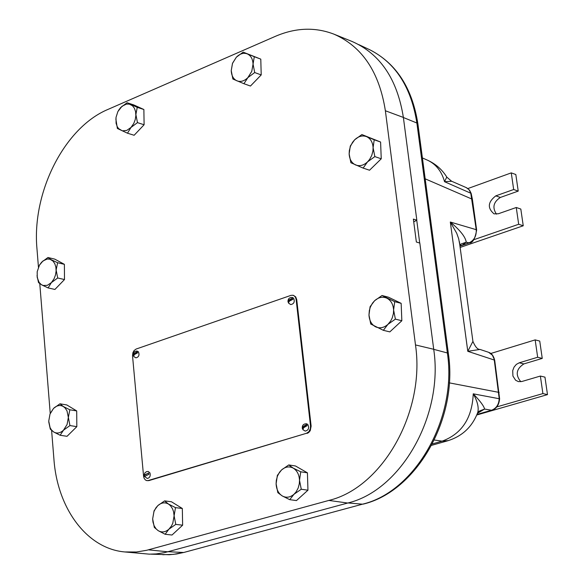 <?xml version="1.0" encoding="UTF-8"?>
<svg xmlns="http://www.w3.org/2000/svg" width="584" height="584" viewBox="0 0 584 584"><rect width="100%" height="100%" fill="white"/><g stroke="black" fill="none" stroke-linecap="round" stroke-linejoin="round"><path stroke-width="0.88" d="M416.735 220.197L419.721 243.032M472.799 340.479L472.923 341.406L467.791 351.312L479.982 349.429L488.567 352.283L492.37 355.138L494.706 360.364M477.581 412.91L479.515 411.005L484.618 409.055C483.808 405.895 480.011 400.821 473.237 393.828C477.405 401.186 478.931 407.325 477.814 412.238L477.113 414.166M459.834 245.222L461.185 243.966L466.244 242.199C465.492 236.958 460.177 230.235 450.308 222.029L456.71 233.242L458.688 238.783L459.761 244.659M466.309 187.632L469.098 189.763L470.748 193.048L476.223 229.68L450.308 222.029L467.791 351.312L494.276 360.036L499.203 398.573C498.904 404.522 496.334 408.413 491.502 410.253L491.911 410.216M446.782 177.018L444.555 181.704L451.673 181.259M459.878 245.528L462.192 245.222L466.244 242.199L469.397 242.893M459.951 246.068L468.842 242.937C474.113 240.491 476.573 236.075 476.223 229.68L476.646 230.008C475.084 238.922 472.624 243.229 469.259 242.937M51.611 430.496L53.94 459.396C57.422 508.481 86.914 548.712 124.764 551.946L149.358 554.158L156.081 553.924L164.542 552.632L347.699 503.036C400.982 490.494 443.774 415.516 433.715 349.283L419.816 243.061L416.363 242.024L413.37 219.088L416.823 220.168L413.742 221.92M416.823 220.168L403.376 117.442C397.273 79.125 380.162 53.801 352.057 41.471L333.975 34.171C315.163 26.93 295.65 27.645 275.451 36.303L108.047 109.383C64.284 127.597 31.667 192.676 36.974 248.872L38.449 267.216M124.764 551.946L136.517 551.997L146.694 550.281L328.858 500.43C382.374 487.706 425.488 411.866 415.487 344.94L385.374 110.756C379.301 72.066 362.168 46.538 333.975 34.171M39.778 283.663L50.239 413.472M64.488 279.546L54.918 289.445L48.114 287.927L51.385 282.619L57.699 277.984L64.488 279.546L64.386 264.333L57.604 262.727L56.137 269.998L57.699 277.984M57.604 262.727L51.261 259.749L47.961 257.507L41.69 262.121L39.5 265.07M64.386 264.333L54.743 259.121L47.961 257.507M37.011 275.663L38.522 282.598L41.792 284.919L48.114 287.927M64.415 268.326L64.466 276.276M62.211 281.904L58.115 286.138M51.385 282.619L47.304 285.335L43.085 285.466L41.187 284.539L39.084 282.364L37.23 277.531L37.201 271.684L39.478 265.114L42.968 260.953L47.173 259.033L49.961 259.216L52.998 261.07L54.808 263.705L55.881 267.114L56.115 270.991L55.502 274.991L54.078 278.758L51.385 282.619M144.102 124.75L134.13 135.269L127.48 133.203L130.984 127.458L137.466 122.633L144.102 124.75L143.876 109.507L137.247 107.354L135.882 114.508L137.466 122.633M137.247 107.354L127.086 102.74L120.647 107.551L118.494 110.442M143.876 109.507L133.714 104.901L127.086 102.74M115.844 118.917L117.377 128.48L127.48 133.203M143.941 113.851L144.051 121.326M141.759 127.217L137.284 131.94M130.984 127.458L126.728 130.436L122.297 130.838L118.574 128.597L117.216 126.611L116.085 123.268L116.012 117.413L117.873 111.573L121.983 106.295L126.378 104.105L129.312 104.105L132.517 105.77L134.429 108.295L135.583 111.639L135.868 115.508L135.247 119.559L133.787 123.421L130.984 127.458M261.209 74.92L250.463 86.038L243.944 83.709L247.871 77.606L254.704 72.547L261.209 74.92L260.785 59.13L254.296 56.706L253.054 64.079L254.704 72.547M254.296 56.706L243.156 52.137L236.367 57.188L232.498 63.291L231.235 70.62L232.877 79.022L243.944 83.709M260.785 59.13L243.156 52.137M260.917 64.014L261.099 71.014M258.5 77.723L253.901 82.475M247.871 77.606C244.273 81.118 240.63 82.198 236.943 80.84C233.396 79.125 231.498 75.723 231.235 70.62L232.52 63.371L236.367 57.188C239.929 53.67 243.557 52.56 247.266 53.874C250.843 55.546 252.77 58.947 253.054 64.079L251.755 71.387L247.871 77.606M381.243 158.797L369.541 170.229L363.124 168.09L367.54 161.877L374.848 156.607L381.243 158.797L380.593 142.029L374.205 139.78L373.096 147.694L374.848 156.607M374.205 139.78L361.89 134.561L354.641 139.81L350.283 146.037L349.144 153.899L350.874 162.739L363.124 168.09M380.593 142.029L361.89 134.561M380.804 147.533L381.06 154.154M377.899 162.06L373.614 166.25M367.54 161.877C363.628 165.484 359.627 166.498 355.546 164.929C351.626 162.994 349.488 159.315 349.144 153.899L349.327 150.599L350.48 146.248L352.568 142.299L354.641 139.81C358.518 136.196 362.511 135.145 366.606 136.656C370.563 138.554 372.731 142.226 373.096 147.694L372.921 151.015L371.76 155.402L369.643 159.381L367.54 161.877M401.843 320.74L389.827 331.887L383.345 330.318L387.915 324.375L395.39 319.127L401.843 320.74L401.15 303.33L394.704 301.651L393.601 310.009L395.39 319.127M394.704 301.651L382.016 295.504L374.599 300.738L370.095 306.702L368.971 315.002L370.738 324.032L383.345 330.318M401.15 303.33L388.477 297.205L382.016 295.504M401.376 308.98L401.646 315.754M398.076 324.237L394.412 327.631M387.915 324.375C383.885 327.872 379.775 328.683 375.578 326.814C371.534 324.573 369.336 320.638 368.971 315.002L369.344 310.462L370.329 307.155L372.468 303.191L374.599 300.738C378.585 297.227 382.681 296.38 386.9 298.19C390.981 300.388 393.214 304.33 393.601 310.009L393.426 313.447L392.236 317.922L390.696 320.981L387.915 324.375M76.825 426.656L67.036 436.306L60.145 435.262L63.503 430.182L69.949 425.568L76.825 426.656L76.701 410.924L69.832 409.786L68.357 417.421L69.949 425.568M69.832 409.786L63.349 406.537L59.948 403.807L53.553 408.406L50.29 413.363M76.701 410.924L66.824 404.96L59.948 403.807M48.764 421.998L50.319 429.174L53.684 431.977L60.145 435.262M76.738 414.983L76.796 423.137M74.27 429.174L70.584 432.81M63.503 430.182C60.232 433.204 56.955 433.803 53.684 431.977L51.392 429.861L50.078 427.641L48.742 421.086L50.012 414.056L53.553 408.406C56.794 405.376 60.057 404.749 63.349 406.537L65.131 408.004L66.985 410.837L68.357 417.421L67.08 424.51L63.503 430.182M182.631 525.184L172.01 535.024L165.141 534.272L168.922 529.17L175.777 524.395L182.631 525.184L182.325 508.489L175.485 507.642L174.105 515.825L175.777 524.395M175.485 507.642L168.499 504.065L164.593 500.889L157.79 505.656L154.066 510.781L152.658 518.906L154.315 527.41L158.184 530.659L165.141 534.272M182.325 508.489L171.448 501.758L164.593 500.889M182.412 513.044L182.551 521.023M179.441 528.133L176.215 531.126M168.922 529.17C165.367 532.243 161.79 532.739 158.184 530.659L156.227 529.009L154.191 525.921L152.971 522.081L152.658 518.906L153.972 511.496L155.899 507.854L157.79 505.656C161.308 502.569 164.878 502.043 168.499 504.065L170.47 505.7L172.528 508.788L173.55 511.62L174.105 515.825L172.776 523.301L171.389 526.118L168.922 529.17M307.951 490.195L296.46 500.576L289.752 499.67L294 494.254L301.264 489.239L307.951 490.195L307.425 472.821L300.745 471.806L299.512 480.296L301.264 489.239M300.745 471.806L293.248 468.134L288.759 464.937L281.561 469.938L277.363 475.376L276.108 483.8L277.838 492.67L282.284 495.955L289.752 499.67M307.425 472.821L295.453 465.974L288.759 464.937M307.578 477.997L307.804 485.457M304.242 493.546L301.118 496.364M294 494.254C290.153 497.502 286.248 498.064 282.284 495.955C278.466 493.487 276.407 489.436 276.108 483.8L276.305 480.42L277.458 476.077L279.517 472.252L281.561 469.938C285.364 466.682 289.262 466.076 293.248 468.134C297.095 470.565 299.183 474.617 299.512 480.296L299.315 483.705L298.154 488.093L296.066 491.932L294 494.254M518.22 191.107L515.825 174.528L511.27 172.879L513.672 189.508L518.22 191.107L500.371 197.443C493.4 202.028 492.1 207.597 496.473 214.153M460.134 247.441L523.242 225.782L520.818 209.05L516.263 207.495L498.327 213.766L494.02 213.853C487.246 208.028 487.837 202.035 495.787 195.866L513.672 189.508M516.263 207.495L518.68 224.271L473.858 239.703M467.901 188.544L511.27 172.879M523.242 225.782L518.68 224.271M542.251 358.401L539.74 341.078L535.163 339.888L537.667 357.262L542.251 358.401L523.87 363.912C516.234 368.906 515.212 374.84 520.804 381.724M476.778 414.998L547.493 394.623L544.96 377.14L540.375 376.052L521.906 381.491L518.395 381.615L515.606 380.235L512.913 376.045L512.716 370.592L514.044 367.124L516.336 364.387L519.256 362.795L537.667 357.262M540.375 376.052L542.901 393.587L496.801 406.902M490.823 353.473L535.163 339.888M547.493 394.623L542.901 393.587M148.248 480.515L306.542 433.27L308.914 431.634L310.352 428.707L310.527 426.028L296.117 299.461L295.519 297.395L294.299 295.898L293.007 295.263L290.927 295.38L136.101 349.057L134.013 350.626L132.882 352.765L132.524 355.846L143.576 476.201L144.022 478.07L145.226 479.829L146.555 480.552L148.876 480.603L146.92 480.625M306.542 433.27L148.876 480.603M307.147 433.379L308.644 432.591L310.243 430.685L311.133 426.137L296.723 299.607L295.694 296.862L293.307 295.358M137.62 352.846L134.51 354.488L133.721 355.817L133.897 356.627L133.188 355.108L133.853 353.605L137.094 351.816L137.62 352.846M133.371 355.598L137.094 351.816M133.188 355.13L133.349 353.211L134.51 351.67L136.809 350.984L138.401 351.729C139.678 355.057 138.846 357.094 135.919 357.846L133.897 356.627M292.883 299.373L289.569 301.016L288.744 302.059L288.678 303.257L288.007 301.468L289.102 299.826L292.314 298.271L292.883 299.373M288.116 302.147L292.314 298.271M288 301.804C287.912 298.738 289.394 297.3 292.453 297.475L293.621 298.22C294.986 301.818 294.015 303.935 290.701 304.578L288.576 303.125M144.474 476.179L144.204 475.055L148.628 473.047L148.905 474.325L144.525 476.456L147.226 478.449C149.716 477.975 150.643 476.157 150 472.982L148.248 471.456L146.555 471.631L144.868 472.909L144.204 474.909M144.328 475.266L148.628 473.047M307.147 425.656L303.906 427.561L303.125 428.678L303.103 429.89L302.308 428.16L303.315 426.4L306.483 424.575L307.147 425.656M302.446 428.809L306.483 424.575M302.322 428.51C301.994 425.378 303.403 423.794 306.542 423.765L307.783 424.429C309.454 427.999 308.608 430.218 305.235 431.094L302.935 429.707M168.228 551.719L183.318 552.471L173.397 554.377L162.739 554.712M347.991 502.955L362.511 504.174L183.989 552.413L176.675 553.975L169.36 554.727L151.095 554.165M477.5 413.275L484.618 409.055L491.502 410.253L477.004 414.436M499.619 398.814L473.237 393.828C472.171 418.115 461.798 433.897 442.117 441.161L448.432 440.577M434.357 440.015L442.117 441.161L432.408 443.913M427.225 160.067L427.663 160.257C436.051 164.243 441.679 171.389 444.555 181.704L471.157 193.392L469.551 190.172L466.726 187.822M449.315 382.863L499.152 392.426M425.174 178.821L472.383 199.268L471.186 193.487M476.654 230.111L472.398 199.348M417.918 124.122L416.881 123.02L447.366 352.962L448.388 353.743M368.927 49.363L369.752 49.75C395.529 62.809 411.238 87.235 416.881 123.02L403.383 117.508M184.179 552.369L362.511 504.174C415.188 491.845 457.381 418.137 447.366 352.962L433.722 349.334M363.328 504.087L363.153 504.131C416.611 491.465 458.287 418.37 448.366 353.583L417.889 123.896C412.267 87.987 396.222 63.269 369.752 49.75L358.788 44.625M403.376 117.442L385.374 110.756M433.715 349.283L415.487 344.94M347.699 503.036L328.858 500.43M167.922 551.8L148.387 549.843M500.371 197.443L495.787 195.866M523.87 363.912L519.256 362.795M310.527 426.028L311.133 426.137M296.117 299.461L296.723 299.607M461.192 243.966L459.915 244.893L459.323 241.462L472.923 341.406C475.303 346.933 477.654 349.604 479.982 349.429M479.515 411.005L477.814 412.238M479.508 411.012L478.084 412.165M431.671 445.315L447.183 440.935C462.134 436.452 472.339 426.889 477.814 412.26M422.4 157.935L427.663 160.257C435.766 163.973 442.176 169.623 446.891 177.207L451.593 181.222L466.419 187.683M459.827 245.163L461.148 244.002M476.967 414.523L491.816 410.245C496.429 408.807 499.028 404.982 499.619 398.777L494.699 360.299C493.662 356.109 491.794 353.502 489.1 352.495M459.958 246.141L469.266 242.937M293.007 295.263L293.613 295.416"/></g></svg>

